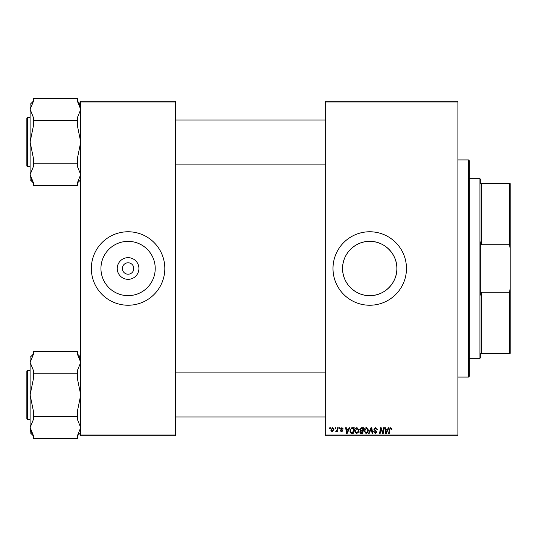 <?xml version="1.0" encoding="UTF-8"?>
<svg xmlns="http://www.w3.org/2000/svg" width="537" height="537" viewBox="0 0 537 537"><rect width="100%" height="100%" fill="white"/><g stroke="black" fill="none" stroke-linecap="round" stroke-linejoin="round"><path stroke-width="0.81" d="M138.922 268.5A10.841 10.841 0 0 1 128.081 279.341A10.841 10.841 0 0 1 117.241 268.5A10.841 10.841 0 0 1 128.081 257.659A10.841 10.841 0 0 1 138.922 268.5M122.369 268.5A5.712 5.712 0 0 0 128.081 274.212A5.712 5.712 0 0 0 133.794 268.5A5.712 5.712 0 0 0 128.081 262.788A5.712 5.712 0 0 0 122.369 268.5M100.943 268.5A27.139 27.139 0 0 0 128.081 295.639A27.139 27.139 0 0 0 155.22 268.5A27.139 27.139 0 0 0 128.081 241.361A27.139 27.139 0 0 0 100.943 268.5M91.344 268.5A36.738 36.738 0 0 0 128.081 305.238A36.738 36.738 0 0 0 164.819 268.5A36.738 36.738 0 0 0 128.081 231.762A36.738 36.738 0 0 0 91.344 268.5M396.87 268.5C397.172 283.08 384.324 295.947 369.738 295.639C355.172 295.947 342.284 283.113 342.593 268.5C342.277 253.914 355.172 241.053 369.718 241.361C384.324 241.053 397.172 253.92 396.87 268.5A27.139 27.139 0 0 1 369.731 295.639A27.139 27.139 0 0 1 342.593 268.5A27.139 27.139 0 0 1 369.731 241.361A27.139 27.139 0 0 1 396.87 268.5M332.994 268.5A36.738 36.738 0 0 0 369.731 305.238A36.738 36.738 0 0 0 406.469 268.5A36.738 36.738 0 0 0 369.731 231.762A36.738 36.738 0 0 0 332.994 268.5M457.9 435.856L325.65 435.856L325.65 435.044L457.9 435.044L457.9 435.856M457.9 101.956L325.65 101.956L325.65 101.144L457.9 101.144L457.9 435.044M339.303 427.694L339.894 427.694L339.773 428.513L339.162 428.513L339.303 427.694M335.296 427.694L335.887 427.694L335.766 428.513L335.155 428.513L335.296 427.694M357.011 427.62L358.971 430.09L358.186 432.621L356.494 433.487L354.514 430.942C354.507 429.123 355.34 428.016 357.011 427.62M349.204 427.694L349.842 427.694L347.191 433.413L346.466 433.413L345.68 427.694L346.278 427.694L346.472 429.251L348.5 429.251L349.204 427.694M361.428 427.694L363.724 427.694L362.757 433.413L360.502 433.312L359.709 432.023L360.502 430.627L359.79 429.472L361.428 427.694M371.04 427.694L371.799 427.694L372.678 433.413L372.074 433.413L371.329 428.513L369.188 433.413L368.55 433.413L371.04 427.694M391.923 428.882L391.869 429.405L391.272 429.479L390.714 428.291L389.936 429.365L389.251 433.413L388.647 433.413L389.352 429.224L390.755 427.62L391.923 428.882M383.606 427.694L384.203 427.694L383.23 433.413L382.599 433.413L380.968 428.56L380.169 433.413L379.565 433.413L380.532 427.694L381.163 427.694L382.807 432.533L383.606 427.694M325.65 101.956L325.65 435.044M388.311 427.694L388.956 427.694L386.304 433.413L385.579 433.413L384.794 427.694L385.391 427.694L385.586 429.251L387.613 429.251L388.311 427.694M375.678 427.62L377.451 429.553L376.86 429.627L376.706 428.781L375.638 428.291L374.484 429.244L376.86 431.97L375.256 433.487L373.591 431.701L374.182 431.641L375.276 432.815L376.262 432.003L373.886 429.298L375.678 427.62M366.509 427.62L368.469 430.09L367.691 432.621L365.992 433.487L364.019 430.942C364.005 429.123 364.838 428.016 366.509 427.62M343.311 429.029L342.72 429.177L341.868 428.143L341.082 428.781L342.794 430.741L341.545 431.923L340.196 430.661L340.787 430.587L341.572 431.406L342.197 430.835L340.492 428.821L341.894 427.62L343.311 429.029M352.527 427.694L354.219 427.694L353.252 433.413L351.104 433.339L349.842 431.07L351.614 427.835L352.527 427.694M332.618 427.62L334.034 429.278L332.155 431.923L330.765 430.191L332.618 427.62M337.585 427.694L338.189 427.694L337.484 431.849L336.88 431.849L337.035 430.989L335.665 431.775L337.283 429.358L337.585 427.694M329.805 427.694L330.396 427.694L330.275 428.513L329.664 428.513L329.805 427.694M175.431 435.856L80.731 435.856L80.731 435.044L175.431 435.044L175.431 435.856M175.431 101.956L80.731 101.956L80.731 101.144L175.431 101.144L175.431 435.044M80.731 101.956L80.731 435.044M386.499 431.614L387.284 429.922L385.667 429.922L386.022 432.782L386.499 431.614M367.221 432.184L367.879 430.063L366.462 428.291L364.61 431.003L366.012 432.815L367.221 432.184M362.267 432.741L362.569 430.963L360.636 431.198L360.307 431.996L361.247 432.741L362.267 432.741M362.683 430.291L363.005 428.365L361.307 428.392L360.381 429.486L361.421 430.291L362.683 430.291M347.385 431.614L348.177 429.922L346.553 429.922L346.909 432.782L347.385 431.614M352.769 432.741L353.507 428.365L352.742 428.365C351.171 428.513 350.399 429.425 350.433 431.104L351.151 432.647L352.769 432.741M357.723 432.184L358.374 430.063L356.964 428.291L355.111 431.003L356.508 432.815L357.723 432.184M332.181 431.406L333.437 429.338L332.618 428.143L331.363 430.191L332.181 431.406M480.763 353.406L480.763 357.488L479.944 358.3L479.944 178.7L480.763 179.512L480.763 183.594L481.575 183.594L481.575 244.724L480.763 241.858L480.763 295.142L481.575 292.276L481.575 353.406L480.763 353.406L509.331 353.406L509.331 292.276L510.15 289.04L510.15 353.406L509.331 353.406M509.331 183.594L510.15 183.594L510.15 247.96L509.331 244.724L509.331 183.594L480.763 183.594M481.575 292.276L509.331 292.276M510.15 247.96L510.15 289.04M481.575 244.724L509.331 244.724M468.512 159.919L469.331 160.738L469.331 376.262L468.512 377.081L468.512 159.919L457.9 159.919M79.785 105.192L77.469 101.433L80.731 109.441L77.469 117.449L77.469 120.308L33.381 120.308L33.381 117.449L30.119 109.286M79.939 105.554L80.731 109.602M80.731 174.471L77.469 182.647L77.469 185.507L33.381 185.507L33.381 182.647L30.112 174.639L33.381 166.631L33.381 158.059L30.112 142.043L30.112 174.639L31.952 180.593M26.85 153.475L26.85 164.899M27.34 166.53L26.85 166.04L26.85 118.039L27.34 117.549L27.34 166.53L30.112 166.53M77.469 120.308L77.469 126.027L80.731 142.043L77.469 158.059L77.469 163.772L33.381 163.772M33.381 101.137L30.112 104.4L30.112 142.043L33.381 126.027L33.381 120.308M77.469 163.772L77.469 166.631L80.731 174.639M77.469 101.433L77.469 98.58L33.381 98.58L33.381 101.433L30.112 109.441M30.112 174.639L30.112 179.68L33.381 182.949M26.85 383.525L26.85 418.961L26.85 370.96L27.34 370.47L27.34 419.451L26.85 418.961M30.119 362.529L33.381 354.353L33.381 351.493L77.469 351.493L77.469 354.353L80.731 362.361L78.892 356.407M31.065 431.808L33.381 435.567L30.119 427.398M80.731 362.361L77.469 370.369L77.469 378.941L80.731 394.957L77.469 410.973L77.469 419.551L80.731 427.714M80.731 427.559L77.469 435.567L77.469 438.42L33.381 438.42L33.381 435.567M77.469 416.692L33.381 416.692L33.381 410.973L30.112 394.957L30.112 427.559L30.911 431.446M33.381 370.369L30.112 362.361L30.112 394.957L33.381 378.941L33.381 370.369M77.469 373.228L33.381 373.228M33.381 435.863L30.112 432.6L30.112 427.559L33.381 419.551L33.381 416.692M33.381 354.051L30.112 357.32L30.112 362.361M479.944 358.3L469.331 358.3M479.944 178.7L469.331 178.7M468.512 377.081L457.9 377.081M325.65 119.999L175.431 119.999M325.65 164.087L175.431 164.087M27.34 117.549L30.112 117.549M80.731 179.68L77.469 182.949M80.731 104.4L77.469 101.137M175.431 417.001L325.65 417.001M175.431 372.913L325.65 372.913M27.34 419.451L30.112 419.451M27.34 370.47L30.112 370.47M80.731 357.32L77.469 354.051M80.731 432.6L77.469 435.863"/></g></svg>
